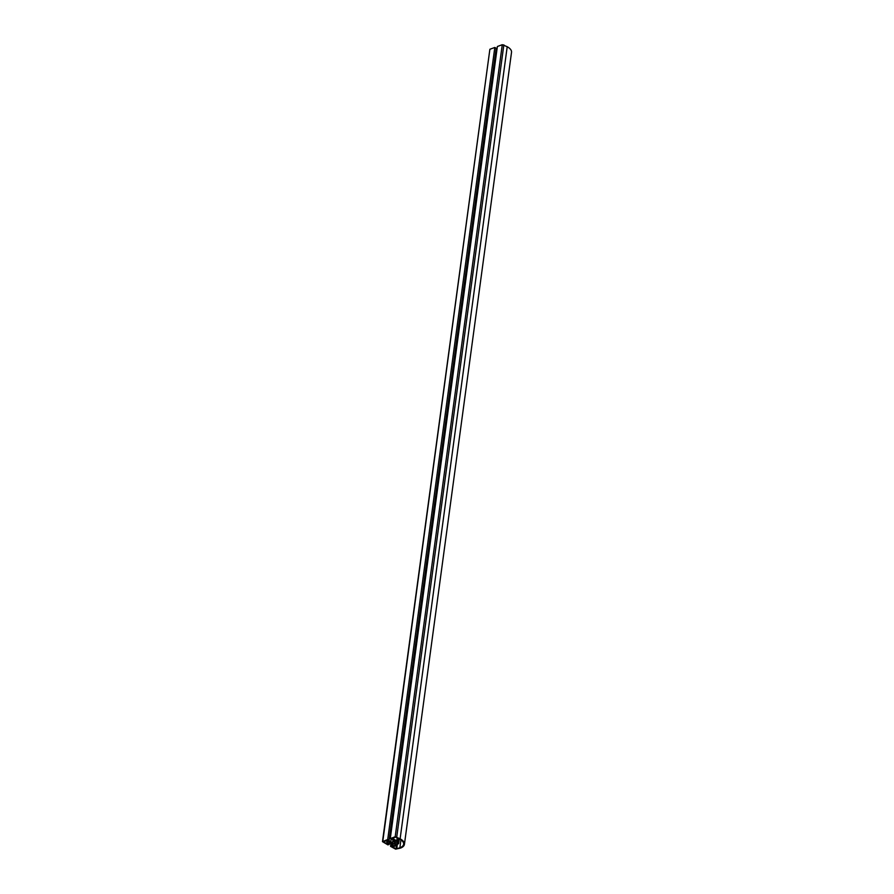 <?xml version="1.0" encoding="UTF-8"?>
<svg xmlns="http://www.w3.org/2000/svg" width="894" height="894" viewBox="0 0 894 894"><rect width="100%" height="100%" fill="white"/><g stroke="black" fill="none" stroke-linecap="round" stroke-linejoin="round"><path stroke-width="1.34" d="M395.617 849.144L400.445 848.104A14.36 6.515 -172.3 0 0 404.423 844.361A14.36 6.515 -172.3 0 0 400.121 838.784L395.182 836.762L390.287 838.572L395.025 840.416A1.341 0.615 7.7 0 1 395.439 840.941A1.341 0.615 7.7 0 1 395.059 841.299L392.656 842.182A1.341 0.615 7.7 0 1 390.767 841.992L387.717 839.522L382.476 841.634L387.907 844.875L389.236 844.383L388.342 843.891L390.79 842.986A1.341 0.615 7.7 0 1 392.678 843.176L395.17 844.562A1.341 0.615 7.7 0 1 395.573 845.076A1.341 0.615 7.7 0 1 395.204 845.433L390.544 846.339L395.617 849.144M394.969 842.383A1.676 0.76 7.7 0 1 396.835 842.416A1.676 0.76 7.7 0 1 397.819 843.265A1.676 0.76 7.7 0 1 396.053 843.791A1.676 0.76 7.7 0 1 394.5 842.818A1.676 0.76 7.7 0 1 394.969 842.383M399.864 847.78L396.076 848.887L392.757 846.953L396.97 845.322L396.936 844.372L398.098 843.947A2.246 1.017 -172.3 0 0 398.724 843.366A2.246 1.017 -172.3 0 0 398.053 842.494L396.802 841.802L396.768 840.852L392.455 838.371L395.662 837.119L399.562 838.985A13.544 6.157 7.7 0 1 403.63 844.249A13.544 6.157 7.7 0 1 399.864 847.78L400.937 839.857M389.963 842.763L386.666 843.679L383.336 841.735L387.203 840.539L389.963 842.763M397.349 837.767L396.802 841.802M397.193 837.678L396.768 840.852M397.115 844.316L396.97 845.322M389.359 843.523L389.236 844.383M382.476 841.634L489.878 49.271L494.807 47.46L387.717 839.522M494.807 47.46L496.181 48.22L389.091 840.282M496.975 49.438L496.081 48.946M393.863 839.779L393.583 841.835M394.332 840.036L394.109 841.645M404.423 844.361L511.524 52.299A14.36 6.515 7.7 0 0 507.211 46.711L502.272 44.7L497.377 46.51L390.287 838.572M391.002 842.93L390.544 846.339M392.265 843.008L391.874 845.847M393.148 843.433L392.757 846.339M387.102 840.494L386.666 843.679M398.601 838.449L398.053 842.494M396.534 845.489L396.076 848.887M489.878 49.271L382.788 841.332M391.17 839.064L390.767 841.992M393.047 839.321L392.656 842.182M395.17 840.505L395.059 841.299M502.272 44.7L395.182 836.762M387.694 840.807L387.303 843.746M397.349 844.227L396.712 848.942M503.847 44.856L396.757 836.918M507.211 46.711L400.121 838.784M395.316 844.64L395.204 845.433M399.327 838.863L398.724 843.366"/></g></svg>
